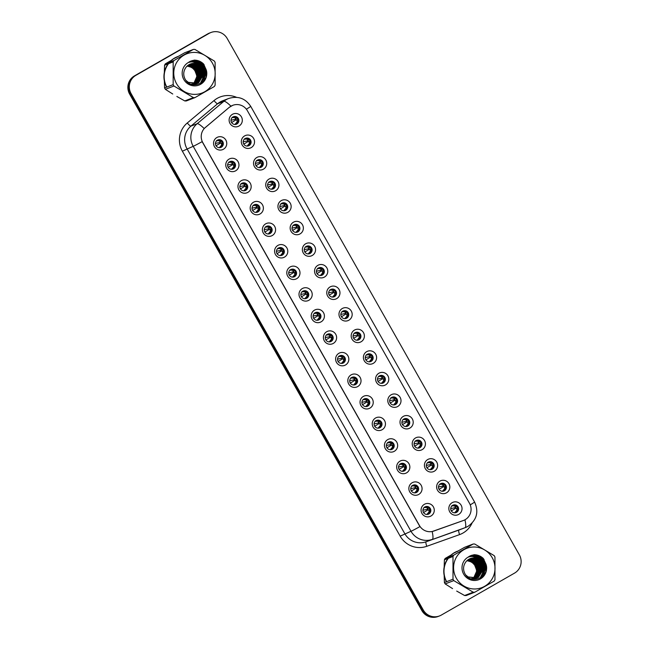 <?xml version="1.0" encoding="UTF-8"?>
<svg xmlns="http://www.w3.org/2000/svg" width="649" height="649" viewBox="0 0 649 649"><rect width="100%" height="100%" fill="white"/><g stroke="black" fill="none" stroke-linecap="round" stroke-linejoin="round"><path stroke-width="0.97" d="M235.668 170.801A6.717 6.587 -111.1 0 1 226.639 168.237A6.717 6.587 -111.1 0 1 229.056 159.11A6.717 6.587 -111.1 0 1 238.086 161.674A6.717 6.587 -111.1 0 1 235.668 170.801M229.584 161.755A4.032 3.951 68.9 0 0 233.015 169.024A4.032 3.951 68.9 0 0 235.141 163.564A4.032 3.951 68.9 0 0 229.584 161.755M247.877 192.372A6.717 6.587 -111.1 0 1 238.848 189.808A6.717 6.587 -111.1 0 1 241.266 180.69A6.717 6.587 -111.1 0 1 250.287 183.253A6.717 6.587 -111.1 0 1 247.877 192.372M241.785 183.334A4.032 3.951 68.9 0 0 245.217 190.595A4.032 3.951 68.9 0 0 247.342 185.143A4.032 3.951 68.9 0 0 241.785 183.334M260.079 213.951A6.717 6.587 -111.1 0 1 251.058 211.387A6.717 6.587 -111.1 0 1 253.467 202.261A6.717 6.587 -111.1 0 1 262.496 204.824A6.717 6.587 -111.1 0 1 260.079 213.951M253.994 204.906A4.032 3.951 68.9 0 0 257.426 212.174A4.032 3.951 68.9 0 0 259.551 206.715A4.032 3.951 68.9 0 0 253.994 204.906M272.288 235.522A6.717 6.587 -111.1 0 1 263.259 232.959A6.717 6.587 -111.1 0 1 265.676 223.84A6.717 6.587 -111.1 0 1 274.705 226.404A6.717 6.587 -111.1 0 1 272.288 235.522M266.204 226.485A4.032 3.951 68.9 0 0 269.635 233.745A4.032 3.951 68.9 0 0 271.761 228.294A4.032 3.951 68.9 0 0 266.204 226.485M284.497 257.101A6.717 6.587 -111.1 0 1 275.468 254.538A6.717 6.587 -111.1 0 1 277.886 245.419A6.717 6.587 -111.1 0 1 286.907 247.975A6.717 6.587 -111.1 0 1 284.497 257.101M278.405 248.056A4.032 3.951 68.9 0 0 281.836 255.325A4.032 3.951 68.9 0 0 283.962 249.865A4.032 3.951 68.9 0 0 278.405 248.056M296.698 278.672A6.717 6.587 -111.1 0 1 287.677 276.109A6.717 6.587 -111.1 0 1 290.087 266.99A6.717 6.587 -111.1 0 1 299.116 269.554A6.717 6.587 -111.1 0 1 296.698 278.672M290.614 269.635A4.032 3.951 68.9 0 0 294.046 276.896A4.032 3.951 68.9 0 0 296.171 271.444A4.032 3.951 68.9 0 0 290.614 269.635M308.908 300.252A6.717 6.587 -111.1 0 1 299.879 297.688A6.717 6.587 -111.1 0 1 302.296 288.57A6.717 6.587 -111.1 0 1 311.325 291.125A6.717 6.587 -111.1 0 1 308.908 300.252M302.823 291.206A4.032 3.951 68.9 0 0 306.255 298.475A4.032 3.951 68.9 0 0 308.38 293.015A4.032 3.951 68.9 0 0 302.823 291.206M321.117 321.823A6.717 6.587 -111.1 0 1 312.088 319.259A6.717 6.587 -111.1 0 1 314.505 310.141A6.717 6.587 -111.1 0 1 323.526 312.704A6.717 6.587 -111.1 0 1 321.117 321.823M315.033 312.786A4.032 3.951 68.9 0 0 318.456 320.046A4.032 3.951 68.9 0 0 320.582 314.595A4.032 3.951 68.9 0 0 315.033 312.786M333.318 343.402A6.717 6.587 -111.1 0 1 324.297 340.839A6.717 6.587 -111.1 0 1 326.707 331.72A6.717 6.587 -111.1 0 1 335.736 334.284A6.717 6.587 -111.1 0 1 333.318 343.402M327.234 334.357A4.032 3.951 68.9 0 0 330.666 341.625A4.032 3.951 68.9 0 0 332.791 336.166A4.032 3.951 68.9 0 0 327.234 334.357M345.528 364.973A6.717 6.587 -111.1 0 1 336.498 362.41A6.717 6.587 -111.1 0 1 338.916 353.291A6.717 6.587 -111.1 0 1 347.945 355.855A6.717 6.587 -111.1 0 1 345.528 364.973M339.443 355.936A4.032 3.951 68.9 0 0 342.875 363.197A4.032 3.951 68.9 0 0 345 357.745A4.032 3.951 68.9 0 0 339.443 355.936M357.737 386.553A6.717 6.587 -111.1 0 1 348.708 383.989A6.717 6.587 -111.1 0 1 351.125 374.871A6.717 6.587 -111.1 0 1 360.146 377.434A6.717 6.587 -111.1 0 1 357.737 386.553M351.653 377.507A4.032 3.951 68.9 0 0 355.076 384.776A4.032 3.951 68.9 0 0 357.201 379.316A4.032 3.951 68.9 0 0 351.653 377.507M369.938 408.124A6.717 6.587 -111.1 0 1 360.917 405.56A6.717 6.587 -111.1 0 1 363.335 396.442A6.717 6.587 -111.1 0 1 372.356 399.005A6.717 6.587 -111.1 0 1 369.938 408.124M363.854 399.086A4.032 3.951 68.9 0 0 367.285 406.347A4.032 3.951 68.9 0 0 369.411 400.895A4.032 3.951 68.9 0 0 363.854 399.086M382.147 429.703A6.717 6.587 -111.1 0 1 373.118 427.139A6.717 6.587 -111.1 0 1 375.536 418.021A6.717 6.587 -111.1 0 1 384.565 420.584A6.717 6.587 -111.1 0 1 382.147 429.703M376.063 420.657A4.032 3.951 68.9 0 0 379.495 427.926A4.032 3.951 68.9 0 0 381.62 422.467A4.032 3.951 68.9 0 0 376.063 420.657M394.357 451.274A6.717 6.587 -111.1 0 1 385.328 448.71A6.717 6.587 -111.1 0 1 387.745 439.592A6.717 6.587 -111.1 0 1 396.774 442.156A6.717 6.587 -111.1 0 1 394.357 451.274M388.272 442.237A4.032 3.951 68.9 0 0 391.696 449.497A4.032 3.951 68.9 0 0 393.821 444.046A4.032 3.951 68.9 0 0 388.272 442.237M406.558 472.853A6.717 6.587 -111.1 0 1 397.537 470.29A6.717 6.587 -111.1 0 1 399.954 461.171A6.717 6.587 -111.1 0 1 408.975 463.735A6.717 6.587 -111.1 0 1 406.558 472.853M400.474 463.808A4.032 3.951 68.9 0 0 403.905 471.077A4.032 3.951 68.9 0 0 406.031 465.617A4.032 3.951 68.9 0 0 400.474 463.808M418.767 494.424A6.717 6.587 -111.1 0 1 409.738 491.861A6.717 6.587 -111.1 0 1 412.156 482.742A6.717 6.587 -111.1 0 1 421.185 485.306A6.717 6.587 -111.1 0 1 418.767 494.424M412.683 485.387A4.032 3.951 68.9 0 0 416.114 492.648A4.032 3.951 68.9 0 0 418.24 487.196A4.032 3.951 68.9 0 0 412.683 485.387M430.977 516.004A6.717 6.587 -111.1 0 1 421.947 513.44A6.717 6.587 -111.1 0 1 424.365 504.322A6.717 6.587 -111.1 0 1 433.394 506.885A6.717 6.587 -111.1 0 1 430.977 516.004M424.892 506.958A4.032 3.951 68.9 0 0 428.316 514.227A4.032 3.951 68.9 0 0 430.441 508.767A4.032 3.951 68.9 0 0 424.892 506.958M223.459 149.221A6.717 6.587 -111.1 0 1 214.438 146.658A6.717 6.587 -111.1 0 1 216.847 137.539A6.717 6.587 -111.1 0 1 225.876 140.103A6.717 6.587 -111.1 0 1 223.459 149.221M217.374 140.184A4.032 3.951 68.9 0 0 220.806 147.445A4.032 3.951 68.9 0 0 222.932 141.985A4.032 3.951 68.9 0 0 217.374 140.184M251.228 147.599A6.717 6.587 -111.1 0 1 242.199 145.035A6.717 6.587 -111.1 0 1 244.616 135.909A6.717 6.587 -111.1 0 1 253.645 138.472A6.717 6.587 -111.1 0 1 251.228 147.599M245.144 138.553A4.032 3.951 68.9 0 0 248.575 145.822A4.032 3.951 68.9 0 0 250.701 140.362A4.032 3.951 68.9 0 0 245.144 138.553M263.437 169.17A6.717 6.587 -111.1 0 1 254.408 166.606A6.717 6.587 -111.1 0 1 256.826 157.488A6.717 6.587 -111.1 0 1 265.855 160.052A6.717 6.587 -111.1 0 1 263.437 169.17M257.353 160.133A4.032 3.951 68.9 0 0 260.776 167.393A4.032 3.951 68.9 0 0 262.902 161.934A4.032 3.951 68.9 0 0 257.353 160.133M275.638 190.749A6.717 6.587 -111.1 0 1 266.617 188.186A6.717 6.587 -111.1 0 1 269.035 179.059A6.717 6.587 -111.1 0 1 278.056 181.623A6.717 6.587 -111.1 0 1 275.638 190.749M269.554 181.704A4.032 3.951 68.9 0 0 272.986 188.973A4.032 3.951 68.9 0 0 275.111 183.513A4.032 3.951 68.9 0 0 269.554 181.704M287.848 212.32A6.717 6.587 -111.1 0 1 278.819 209.757A6.717 6.587 -111.1 0 1 281.236 200.638A6.717 6.587 -111.1 0 1 290.265 203.202A6.717 6.587 -111.1 0 1 287.848 212.32M281.763 203.283A4.032 3.951 68.9 0 0 285.195 210.544A4.032 3.951 68.9 0 0 287.32 205.084A4.032 3.951 68.9 0 0 281.763 203.283M300.057 233.9A6.717 6.587 -111.1 0 1 291.028 231.336A6.717 6.587 -111.1 0 1 293.445 222.209A6.717 6.587 -111.1 0 1 302.475 224.773A6.717 6.587 -111.1 0 1 300.057 233.9M293.973 224.854A4.032 3.951 68.9 0 0 297.404 232.123A4.032 3.951 68.9 0 0 299.522 226.663A4.032 3.951 68.9 0 0 293.973 224.854M312.258 255.471A6.717 6.587 -111.1 0 1 303.237 252.907A6.717 6.587 -111.1 0 1 305.655 243.789A6.717 6.587 -111.1 0 1 314.676 246.352A6.717 6.587 -111.1 0 1 312.258 255.471M306.174 246.433A4.032 3.951 68.9 0 0 309.605 253.694A4.032 3.951 68.9 0 0 311.731 248.234A4.032 3.951 68.9 0 0 306.174 246.433M324.468 277.05A6.717 6.587 -111.1 0 1 315.438 274.486A6.717 6.587 -111.1 0 1 317.856 265.36A6.717 6.587 -111.1 0 1 326.885 267.923A6.717 6.587 -111.1 0 1 324.468 277.05M318.383 268.005A4.032 3.951 68.9 0 0 321.815 275.273A4.032 3.951 68.9 0 0 323.94 269.814A4.032 3.951 68.9 0 0 318.383 268.005M336.677 298.621A6.717 6.587 -111.1 0 1 327.648 296.058A6.717 6.587 -111.1 0 1 330.065 286.939A6.717 6.587 -111.1 0 1 339.094 289.503A6.717 6.587 -111.1 0 1 336.677 298.621M330.592 289.584A4.032 3.951 68.9 0 0 334.024 296.844A4.032 3.951 68.9 0 0 336.141 291.393A4.032 3.951 68.9 0 0 330.592 289.584M348.878 320.2A6.717 6.587 -111.1 0 1 339.857 317.637A6.717 6.587 -111.1 0 1 342.274 308.518A6.717 6.587 -111.1 0 1 351.296 311.074A6.717 6.587 -111.1 0 1 348.878 320.2M342.794 311.155A4.032 3.951 68.9 0 0 346.225 318.424A4.032 3.951 68.9 0 0 348.351 312.964A4.032 3.951 68.9 0 0 342.794 311.155M361.087 341.772A6.717 6.587 -111.1 0 1 352.058 339.208A6.717 6.587 -111.1 0 1 354.476 330.09A6.717 6.587 -111.1 0 1 363.505 332.653A6.717 6.587 -111.1 0 1 361.087 341.772M355.003 332.734A4.032 3.951 68.9 0 0 358.435 339.995A4.032 3.951 68.9 0 0 360.56 334.543A4.032 3.951 68.9 0 0 355.003 332.734M373.297 363.351A6.717 6.587 -111.1 0 1 364.267 360.787A6.717 6.587 -111.1 0 1 366.685 351.669A6.717 6.587 -111.1 0 1 375.714 354.224A6.717 6.587 -111.1 0 1 373.297 363.351M367.212 354.305A4.032 3.951 68.9 0 0 370.644 361.574A4.032 3.951 68.9 0 0 372.761 356.114A4.032 3.951 68.9 0 0 367.212 354.305M385.498 384.922A6.717 6.587 -111.1 0 1 376.477 382.358A6.717 6.587 -111.1 0 1 378.894 373.24A6.717 6.587 -111.1 0 1 387.915 375.803A6.717 6.587 -111.1 0 1 385.498 384.922M379.414 375.885A4.032 3.951 68.9 0 0 382.845 383.145A4.032 3.951 68.9 0 0 384.971 377.694A4.032 3.951 68.9 0 0 379.414 375.885M397.707 406.501A6.717 6.587 -111.1 0 1 388.686 403.938A6.717 6.587 -111.1 0 1 391.096 394.819A6.717 6.587 -111.1 0 1 400.125 397.375A6.717 6.587 -111.1 0 1 397.707 406.501M391.623 397.456A4.032 3.951 68.9 0 0 395.054 404.725A4.032 3.951 68.9 0 0 397.18 399.265A4.032 3.951 68.9 0 0 391.623 397.456M409.917 428.072A6.717 6.587 -111.1 0 1 400.887 425.509A6.717 6.587 -111.1 0 1 403.305 416.39A6.717 6.587 -111.1 0 1 412.334 418.954A6.717 6.587 -111.1 0 1 409.917 428.072M403.832 419.035A4.032 3.951 68.9 0 0 407.264 426.296A4.032 3.951 68.9 0 0 409.381 420.844A4.032 3.951 68.9 0 0 403.832 419.035M422.126 449.652A6.717 6.587 -111.1 0 1 413.097 447.088A6.717 6.587 -111.1 0 1 415.514 437.97A6.717 6.587 -111.1 0 1 424.535 440.533A6.717 6.587 -111.1 0 1 422.126 449.652M416.033 440.606A4.032 3.951 68.9 0 0 419.465 447.875A4.032 3.951 68.9 0 0 421.59 442.415A4.032 3.951 68.9 0 0 416.033 440.606M434.327 471.223A6.717 6.587 -111.1 0 1 425.306 468.659A6.717 6.587 -111.1 0 1 427.715 459.541A6.717 6.587 -111.1 0 1 436.745 462.104A6.717 6.587 -111.1 0 1 434.327 471.223M428.243 462.185A4.032 3.951 68.9 0 0 431.674 469.446A4.032 3.951 68.9 0 0 433.8 463.994A4.032 3.951 68.9 0 0 428.243 462.185M446.536 492.802A6.717 6.587 -111.1 0 1 437.507 490.238A6.717 6.587 -111.1 0 1 439.925 481.12A6.717 6.587 -111.1 0 1 448.954 483.683A6.717 6.587 -111.1 0 1 446.536 492.802M440.452 483.756A4.032 3.951 68.9 0 0 443.884 491.025A4.032 3.951 68.9 0 0 446.001 485.566A4.032 3.951 68.9 0 0 440.452 483.756M458.746 514.373A6.717 6.587 -111.1 0 1 449.716 511.81A6.717 6.587 -111.1 0 1 452.134 502.691A6.717 6.587 -111.1 0 1 461.155 505.255A6.717 6.587 -111.1 0 1 458.746 514.373M452.653 505.336A4.032 3.951 68.9 0 0 456.085 512.596A4.032 3.951 68.9 0 0 458.21 507.145A4.032 3.951 68.9 0 0 452.653 505.336M239.019 126.02A6.717 6.587 -111.1 0 1 229.997 123.456A6.717 6.587 -111.1 0 1 232.415 114.338A6.717 6.587 -111.1 0 1 241.436 116.901A6.717 6.587 -111.1 0 1 239.019 126.02M232.934 116.982A4.032 3.951 68.9 0 0 236.366 124.243A4.032 3.951 68.9 0 0 238.491 118.783A4.032 3.951 68.9 0 0 232.934 116.982M229.73 161.682A4.032 3.951 -111.1 0 1 232.602 169.154M241.931 183.253A4.032 3.951 -111.1 0 1 244.811 190.733M254.14 204.833A4.032 3.951 -111.1 0 1 257.02 212.304M266.35 226.404A4.032 3.951 -111.1 0 1 269.23 233.883M278.551 247.983A4.032 3.951 -111.1 0 1 281.431 255.455M290.76 269.554A4.032 3.951 -111.1 0 1 293.64 277.034M302.969 291.133A4.032 3.951 -111.1 0 1 305.849 298.605M315.171 312.704A4.032 3.951 -111.1 0 1 318.051 320.184M327.38 334.284A4.032 3.951 -111.1 0 1 330.26 341.755M339.589 355.855A4.032 3.951 -111.1 0 1 342.469 363.335M351.79 377.434A4.032 3.951 -111.1 0 1 354.67 384.906M364 399.005A4.032 3.951 -111.1 0 1 366.88 406.485M376.209 420.584A4.032 3.951 -111.1 0 1 379.089 428.056M388.418 442.156A4.032 3.951 -111.1 0 1 391.29 449.635M400.62 463.735A4.032 3.951 -111.1 0 1 403.5 471.206M412.829 485.306A4.032 3.951 -111.1 0 1 415.709 492.786M425.038 506.885A4.032 3.951 -111.1 0 1 427.91 514.357M217.52 140.103A4.032 3.951 -111.1 0 1 220.4 147.583M245.29 138.48A4.032 3.951 -111.1 0 1 248.169 145.952M257.499 160.052A4.032 3.951 -111.1 0 1 260.371 167.531M269.7 181.631A4.032 3.951 -111.1 0 1 272.58 189.102M281.909 203.202A4.032 3.951 -111.1 0 1 284.789 210.682M294.119 224.781A4.032 3.951 -111.1 0 1 296.991 232.253M306.32 246.352A4.032 3.951 -111.1 0 1 309.2 253.832M318.529 267.932A4.032 3.951 -111.1 0 1 321.409 275.403M330.739 289.503A4.032 3.951 -111.1 0 1 333.61 296.982M342.94 311.082A4.032 3.951 -111.1 0 1 345.82 318.554M355.149 332.653A4.032 3.951 -111.1 0 1 358.029 340.133M367.358 354.232A4.032 3.951 -111.1 0 1 370.23 361.704M379.56 375.803A4.032 3.951 -111.1 0 1 382.439 383.283M391.769 397.383A4.032 3.951 -111.1 0 1 394.649 404.854M403.978 418.954A4.032 3.951 -111.1 0 1 406.85 426.434M416.179 440.533A4.032 3.951 -111.1 0 1 419.059 448.005M428.389 462.104A4.032 3.951 -111.1 0 1 431.269 469.584M440.598 483.683A4.032 3.951 -111.1 0 1 443.47 491.155M452.799 505.255A4.032 3.951 -111.1 0 1 455.679 512.734M233.08 116.901A4.032 3.951 -111.1 0 1 235.96 124.381M229.438 107.28A12.088 11.86 -111.1 0 1 247.383 110.711L469.478 503.267A12.088 11.86 -111.1 0 1 463.256 520.555L433.832 531.044A12.088 11.86 -111.1 0 1 419.465 525.568L202.804 142.618A12.088 11.86 -111.1 0 1 205.457 127.391L229.243 107.353L232.74 105.333M177.502 56.666A21.709 21.312 68.9 0 0 169.373 62.296M168.123 63.837A21.709 21.312 68.9 0 0 166.598 87.161M457.334 551.261A21.709 21.312 68.9 0 0 449.197 556.891M447.948 558.432A21.709 21.312 68.9 0 0 446.431 581.755M210.925 32.507L209.489 33.058A13.426 13.183 68.9 0 0 207.704 33.91L134.473 75.876A13.426 13.183 68.9 0 0 129.638 94.113L421.809 610.514L422.523 610.238A13.426 13.183 68.9 0 0 438.789 616.217A13.426 13.183 68.9 0 1 422.523 610.238L130.36 93.837L422.523 610.238L423.245 609.963A13.426 13.183 68.9 0 0 441.296 615.09L514.527 573.124A13.426 13.183 68.9 0 0 519.362 554.887L227.191 38.486A13.426 13.183 68.9 0 0 209.14 33.359L135.909 75.325A13.426 13.183 68.9 0 0 131.074 93.561L423.245 609.963M134.473 75.876L135.187 75.6A13.426 13.183 68.9 0 0 130.36 93.837A13.426 13.183 68.9 0 1 135.187 75.6L208.418 33.634L135.909 75.325M210.211 32.783A13.426 13.183 68.9 0 0 208.418 33.634A13.426 13.183 68.9 0 1 210.211 32.783M463.354 520.514L432.169 531.531A15.665 2.985 70.4 0 1 432.291 539.392A17.904 17.58 -111.1 0 1 411.004 531.271A15.665 0.446 150.5 0 0 419.927 526.607L202.131 141.644A15.665 0.446 -29.5 0 1 193.199 146.309A17.904 17.58 -111.1 0 1 197.126 123.74A15.665 2.831 50 0 1 204.159 128.526L229.243 107.353M206.496 74.465A21.709 21.312 68.9 0 0 200.079 61.468M486.328 569.059A21.709 21.312 68.9 0 0 479.903 556.063M457.975 551.058A21.709 21.312 68.9 0 0 457.018 551.382M178.142 56.463A21.709 21.312 68.9 0 0 177.185 56.788M421.809 610.514A13.426 13.183 68.9 0 0 438.075 616.493L439.511 615.942M231.044 121.371L232.05 123.18M231.563 122.58L235.968 119.919M235.757 124.421L237.258 121.785L236.763 120.219M237.258 121.785L235.092 124.251M232.52 117.574L234.824 117.493L232.147 117.323M236.625 117.704L235.757 119.059L234.824 117.493M230.963 120.235L235.595 119.254M215.525 144.662A2.458 0.462 -119.8 0 0 215.549 144.703L216.49 146.382M216.961 140.776L219.265 140.695L216.596 140.525M221.147 140.541L220.198 142.261L219.265 140.695M215.395 143.437L220.035 142.456M216.003 145.782L220.409 143.121M222.429 143.169L220.692 143.137L222.461 143.307M220.198 147.623L221.69 144.987L221.195 143.421M221.69 144.987L219.532 147.453M243.245 142.942L244.259 144.751M243.773 144.159L248.178 141.49M247.959 146.001L249.459 143.356L248.965 141.798M249.459 143.356L247.301 145.83M244.73 139.146L247.034 139.064L244.357 138.902M248.827 139.284L247.967 140.638L247.034 139.064M243.164 141.815L247.796 140.825M255.455 164.522L256.46 166.331M255.974 165.73L260.379 163.069M260.168 167.572L261.669 164.935L261.174 163.37M261.669 164.935L259.503 167.401M256.931 160.725L259.243 160.644L256.566 160.473M261.036 160.855L260.176 162.209L259.243 160.644M255.373 163.386L260.006 162.404M267.664 186.093L268.67 187.902M268.183 187.31L272.588 184.641M272.377 189.151L273.878 186.506L273.383 184.949M273.878 186.506L271.712 188.981M269.14 182.296L271.444 182.215L268.767 182.053M273.245 182.434L272.377 183.789L271.444 182.215M267.583 184.965L272.215 183.975M279.865 207.672L280.879 209.481M280.392 208.881L284.797 206.22M284.578 210.722L286.079 208.086L285.584 206.52M286.079 208.086L283.921 210.552M281.35 203.875L283.654 203.794L280.976 203.624M285.455 204.005L284.587 205.36L283.654 203.794M279.784 206.536L284.416 205.555M227.734 166.233A2.458 0.462 -119.8 0 0 227.758 166.282L228.699 167.961M229.162 162.347L231.474 162.266L228.797 162.096M233.356 162.12L232.407 163.84L231.474 162.266M227.604 165.008L232.237 164.027M228.205 167.361L232.618 164.692M234.313 164.595L232.902 164.716L234.662 164.887M232.399 169.202L233.9 166.558L233.405 165M233.9 166.558L231.742 169.032M239.935 187.812A2.458 0.462 -119.8 0 0 239.968 187.853L240.901 189.532M241.371 183.927L243.683 183.845L241.006 183.675M245.565 183.691L244.608 185.411L243.683 183.845M239.814 186.588L244.446 185.606M240.414 188.932L244.819 186.271M246.847 186.32L245.111 186.287L246.871 186.466M244.608 190.774L246.109 188.137L245.614 186.571M246.109 188.137L243.943 190.611M252.145 209.384A2.458 0.462 -119.8 0 0 252.169 209.432L253.11 211.112M253.581 205.498L255.884 205.417L253.215 205.246M257.767 205.271L256.817 206.99L255.884 205.417M252.023 208.159L256.655 207.177M252.623 210.511L257.028 207.842M259.048 207.891L257.312 207.867L259.081 208.037M256.817 212.353L258.31 209.708L257.815 208.151M258.31 209.708L256.152 212.182M187.155 66.044L192.007 67.504L195.617 71.317L196.882 76.468L193.572 83.924A10.23 10.043 68.9 0 0 186.977 66.214M176.544 83.672A21.036 20.654 68.9 0 0 204.824 91.704A21.036 20.654 68.9 0 0 212.393 63.123A21.036 20.654 68.9 0 0 184.113 55.092A21.036 20.654 68.9 0 0 176.544 83.672M164.286 79.016L164.57 87.94L173.169 84.63A24.175 23.729 68.9 0 0 173.551 85.327A24.175 23.729 68.9 0 0 173.956 86.009L165.349 89.319L172.739 94.008M176.869 96.474L184.77 100.928L193.378 97.61L173.956 86.009M193.378 97.61A24.175 23.729 68.9 0 0 194.935 97.634L186.328 100.944A24.175 23.729 68.9 0 1 184.77 100.928M172.561 59.659L165.341 63.845L173.948 60.535L193.361 49.413A24.175 23.729 68.9 0 1 194.919 49.429L214.34 61.038A24.175 23.729 68.9 0 1 214.746 61.72A24.175 23.729 68.9 0 1 215.119 62.418L215.127 85.149A24.175 23.729 68.9 0 1 214.348 86.504L194.935 97.634M164.57 87.94A24.175 23.729 68.9 0 0 164.951 88.637A24.175 23.729 68.9 0 0 165.349 89.319M194.148 83.916L197.888 76.079L196.623 70.928L193.021 67.115L187.593 65.654M194.01 83.916L197.637 76.176L196.371 71.025L192.769 67.212L187.48 65.752M194.716 83.875L198.902 75.69L197.637 70.538L194.035 66.725L188.04 65.298M194.578 83.883L198.651 75.787L197.385 70.636L193.783 66.823L187.926 65.387M195.268 83.802L199.916 75.3L198.651 70.149L195.049 66.336L188.502 64.973A12.509 12.274 68.9 0 0 188.502 64.973M195.13 83.826L199.665 75.398L198.399 70.246L194.797 66.433L188.388 65.054M195.811 83.705L200.93 74.911L199.665 69.759L196.063 65.947L188.973 64.681M195.682 83.729L200.671 75.008L199.405 69.857L195.803 66.044L188.859 64.754M196.347 83.575L201.936 74.521L200.671 69.37L197.069 65.557L189.459 64.413M196.217 83.616L201.685 74.619L200.419 69.467L196.817 65.654L189.338 64.478M196.866 83.421L197.75 82.975L202.95 74.132L201.685 68.981L198.083 65.168L189.954 64.186M190.984 84.167L197.499 83.072L202.699 74.229L201.433 69.078L197.831 65.265L189.833 64.235M185.971 80.435L188.526 82.528L197.377 83.242L198.764 82.585L203.964 73.743L202.699 68.591L199.048 64.746A10.23 10.043 68.9 0 0 185.322 68.38C183.359 71.731 183.237 75.203 184.941 78.797C190.806 91.225 210.544 82.391 206.179 69.711L203.526 63.918C200.857 61.379 197.71 60.106 194.083 60.122L188.088 62.653A12.509 12.274 68.9 0 0 183.813 79.502A12.509 12.274 68.9 0 0 206.179 69.711M197.255 83.291L198.513 82.683L203.713 73.84L202.447 68.689L198.845 64.876L190.335 64.024M193.248 84.759L195.081 84.062M193.313 84.776L193.832 84.841M193.029 84.394L195.73 83.867M192.875 84.695L195.357 84.021M191.577 84.378L196.371 83.632M187.723 82.277L197.377 83.242M191.828 66.701L195.625 70.944L197.191 77.239L196.866 79.973M197.523 77.588A12.509 12.274 68.9 0 0 192.85 67.261M195.568 81.376L194.878 83.088M194.708 83.421L194.44 83.899M195.836 80.865L195.098 82.837M194.911 83.21L194.538 83.891M191.706 66.433A12.509 12.274 68.9 0 0 189.776 65.427M189.394 65.273A12.509 12.274 68.9 0 0 188.656 65.022M188.088 62.653C192.096 61.184 195.755 61.882 199.048 64.746M165.341 63.845A24.175 23.729 68.9 0 0 164.562 65.208L164.286 74.311M193.361 49.413L184.762 52.723L177.055 57.088M173.948 60.535A24.175 23.729 68.9 0 0 173.169 61.898L164.562 65.208M173.169 84.63L173.169 61.898M200.046 78.432L200.225 76.387L195.203 65.703M194.473 65.151L193.021 64.283M192.696 64.121L192.031 63.821M201.06 78.042L201.239 75.998L196.217 65.314M195.487 64.762L194.035 63.894M193.71 63.732L193.045 63.432M202.066 77.645L202.245 75.609L197.231 64.924M196.501 64.373L195.049 63.505M189.938 62.093L188.9 62.069M200.217 83.599L202.894 78.188M203.08 77.255L203.259 75.219L198.245 64.535M192.623 61.915L189.508 61.696M201.588 82.756L204.273 74.83L202.602 68.137L197.888 63.18L190.198 61.331M203.421 81.125L205.287 74.44L203.616 67.747L198.902 62.791L191.017 60.957M206.009 76.671L206.301 74.051L204.622 67.358L199.916 62.401L192.128 60.56M204.248 64.908L200.922 62.012L194.083 60.122M200.257 77.791L200.346 76.339L195.771 66.02M194.943 65.354L193.329 64.332M192.98 64.146L192.242 63.813M201.271 77.401L201.36 75.949L196.785 65.63M195.957 64.965L194.343 63.943M193.994 63.756L193.256 63.415M202.277 77.012L202.374 75.56L197.799 65.241M196.972 64.575L195.357 63.553M190.165 62.053L188.973 62.02M200.371 83.518L203.121 77.71M203.291 76.623L203.388 75.17L198.813 64.851M193.272 61.98L189.589 61.647M201.782 82.61L204.403 74.781L202.723 68.088L198.018 63.131L190.287 61.282M203.705 80.817L205.409 74.392L203.737 67.699L199.032 62.742L191.139 60.909M206.325 75.487L204.751 67.309L200.038 62.353L192.307 60.503M473.381 578.519A10.23 10.043 68.9 0 0 466.801 560.809M456.369 578.267A21.036 20.654 68.9 0 0 484.657 586.298A21.036 20.654 68.9 0 0 492.226 557.718A21.036 20.654 68.9 0 0 463.946 549.687A21.036 20.654 68.9 0 0 456.369 578.267M444.119 573.611L444.403 582.534L453.002 579.224A24.175 23.729 68.9 0 0 453.383 579.922A24.175 23.729 68.9 0 0 453.781 580.604L445.182 583.913L452.572 588.602M456.693 591.069L464.603 595.522L473.202 592.204L453.781 580.604M473.202 592.204A24.175 23.729 68.9 0 0 474.76 592.229L466.16 595.539A24.175 23.729 68.9 0 1 464.603 595.522M452.394 554.254L445.173 558.44L453.773 555.13L473.194 544.008A24.175 23.729 68.9 0 1 474.752 544.024L494.173 555.633A24.175 23.729 68.9 0 1 494.57 556.315A24.175 23.729 68.9 0 1 494.952 557.012L494.96 579.744A24.175 23.729 68.9 0 1 494.181 581.098L474.76 592.229M444.403 582.534A24.175 23.729 68.9 0 0 444.776 583.232A24.175 23.729 68.9 0 0 445.182 583.913M473.397 578.519L476.707 571.063L475.441 565.912L471.839 562.099L466.98 560.639M473.981 578.51L477.721 570.674L476.455 565.522L472.853 561.71L467.418 560.249M473.835 578.519L477.469 570.771L476.204 565.62L472.602 561.807L467.304 560.347M474.541 578.47L478.735 570.284L477.469 565.133L473.867 561.32L467.864 559.892M474.403 578.486L478.475 570.382L477.21 565.23L473.608 561.417L467.751 559.982M475.1 578.397L479.741 569.895L478.475 564.744L474.873 560.931L468.335 559.568M474.963 578.421L479.489 569.992L478.224 564.841L474.622 561.028L468.213 559.649M475.644 578.3L480.755 569.506L479.489 564.354L475.887 560.541L468.805 559.276M475.506 578.324L480.503 569.603L479.238 564.452L475.636 560.639L468.683 559.349M476.179 578.17L481.769 569.116L480.503 563.965L476.901 560.152L469.292 559.016M475.685 578.405L481.517 569.214L480.252 564.062L476.65 560.249L469.162 559.073M476.699 578.016L477.583 577.569L482.783 568.727L481.517 563.575L477.915 559.763L469.787 558.781M470.817 578.77L477.323 577.667L482.531 568.824L481.266 563.673L477.656 559.86L469.657 558.83M465.795 575.03L468.351 577.123L477.21 577.837L478.589 577.18L483.797 568.337L482.523 563.186L478.881 559.341A10.23 10.043 68.9 0 0 465.146 562.975C463.191 566.326 463.061 569.798 464.773 573.4C470.639 585.82 490.376 576.985 486.012 564.306L483.359 558.513C480.69 555.974 477.542 554.708 473.908 554.717L467.913 557.248A12.509 12.274 68.9 0 0 463.646 574.097A12.509 12.274 68.9 0 0 486.012 564.306M477.08 577.886L478.337 577.277L483.537 568.435L482.272 563.283L478.67 559.47L470.16 558.619M473.405 579.281L473.9 579.046M473.145 579.224L474.549 578.851M473.145 579.37L474.176 579.005M472.488 579.249L475.92 578.267M472.699 579.297L475.182 578.616M471.409 578.973L476.196 578.227M467.548 576.872L477.21 577.837M471.653 561.296L475.457 565.547L477.023 571.834L476.691 574.568M477.348 572.183A12.509 12.274 68.9 0 0 472.675 561.856M475.401 575.971L474.703 577.683M474.533 578.016L474.265 578.494M475.66 575.46L474.93 577.432M474.744 577.805L474.37 578.486M471.531 561.028A12.509 12.274 68.9 0 0 469.608 560.022M469.227 559.868A12.509 12.274 68.9 0 0 468.489 559.616M467.913 557.248C471.92 555.779 475.579 556.477 478.881 559.341M445.173 558.44A24.175 23.729 68.9 0 0 444.395 559.803L444.119 568.905M473.194 544.008L464.587 547.318L456.88 551.682M453.773 555.13A24.175 23.729 68.9 0 0 452.994 556.493L444.395 559.803M453.002 579.224L452.994 556.493M479.871 573.026L480.049 570.982L475.036 560.298M474.297 559.746L472.853 558.878M472.529 558.716L471.855 558.416M480.885 572.637L481.063 570.593L476.05 559.909M475.311 559.357L473.859 558.489M473.543 558.327L472.87 558.026M481.899 572.248L482.077 570.203L477.056 559.519M476.325 558.967L474.873 558.099M469.771 556.688L468.724 556.664M480.041 578.194L482.726 572.783M482.913 571.85L483.091 569.814L478.07 559.13M472.456 556.509L469.341 556.29M481.412 577.35L484.097 569.424L482.426 562.732L477.721 557.775L470.022 555.925M483.254 575.72L485.111 569.035L483.44 562.342L478.727 557.386L470.849 555.552M485.841 571.266L486.125 568.646L484.454 561.953L479.741 556.996L471.953 555.155M484.081 559.503L480.755 556.607L473.908 554.717M480.082 572.386L480.179 570.933L475.603 560.614M474.776 559.949L473.162 558.927M472.805 558.74L472.074 558.408M481.096 571.996L481.193 570.544L476.617 560.225M475.782 559.56L474.176 558.538M473.819 558.351L473.08 558.018M482.11 571.607L482.199 570.155L477.623 559.836M476.796 559.17L475.19 558.148M469.99 556.647L468.797 556.615M480.195 578.113L482.945 572.304M483.124 571.217L483.213 569.765L478.637 559.446M473.105 556.574L469.422 556.25M481.615 577.204L484.227 569.376L482.556 562.683L477.842 557.726L470.119 555.877M483.529 575.412L485.241 568.986L483.57 562.294L478.857 557.337L470.963 555.503M486.15 570.082L484.576 561.904L479.871 556.947L472.131 555.098M177.096 57.063L176.95 57.12A21.49 21.093 68.9 0 0 171.328 60.373M206.366 75.3A21.49 21.093 68.9 0 0 199.462 61.184M177.583 56.877A21.49 21.093 68.9 0 0 174.727 58.232M194.213 68.883L197.182 76.631M197.337 72.558L196.996 71.349L192.875 66.328M192.136 65.817L190.709 65.022M189.759 64.624L190.376 64.884M190.676 65.022L192.015 65.776M192.688 66.239L197.004 71.698M188.745 65.014L189.224 65.208M191.682 66.628L195.99 72.088M168.513 63.691A21.49 21.093 68.9 0 0 166.809 87.08M456.928 551.658L456.774 551.715A21.49 21.093 68.9 0 0 451.16 554.968M486.19 569.895A21.49 21.093 68.9 0 0 479.286 555.779M457.415 551.472A21.49 21.093 68.9 0 0 454.551 552.826M474.046 563.478L477.015 571.225M477.161 567.153L476.828 565.944L472.699 560.923M471.961 560.411L470.541 559.616M469.592 559.219L470.201 559.479M470.501 559.616L471.847 560.371M472.521 560.833L476.837 566.293M468.578 559.608L469.049 559.803M471.507 561.223L475.822 566.682M448.337 558.286A21.49 21.093 68.9 0 0 446.634 581.674M292.074 229.243L293.08 231.052M292.594 230.46L296.999 227.791M296.788 232.301L298.289 229.657L297.794 228.099M298.289 229.657L296.122 232.131M293.551 225.446L295.863 225.365L293.186 225.203M297.656 225.584L296.796 226.939L295.863 225.365M291.993 228.115L296.625 227.126M304.284 250.822L305.29 252.631M304.803 252.031L309.208 249.37M308.997 253.873L310.498 251.236L310.003 249.67M310.498 251.236L308.332 253.702M305.76 247.026L308.064 246.944L305.387 246.774M309.865 247.155L308.997 248.51L308.064 246.944M304.203 249.687L308.835 248.705M316.485 272.393L317.499 274.202M317.012 273.61L321.417 270.941M321.198 275.452L322.699 272.807L322.204 271.25M322.699 272.807L320.541 275.281M317.969 268.597L320.273 268.516L317.596 268.353M322.074 268.735L321.206 270.089L320.273 268.516M316.404 271.266L321.036 270.276M264.354 230.963A2.458 0.462 -119.8 0 0 264.378 231.003L265.319 232.683M265.79 227.077L268.094 226.996L265.417 226.826M269.976 226.842L269.027 228.562L268.094 226.996M264.224 229.738L268.856 228.756M264.833 232.082L269.238 229.422M271.258 229.47L269.522 229.438L271.282 229.616M269.019 233.924L270.519 231.287L270.025 229.722M270.519 231.287L268.362 233.762M276.555 252.542A2.458 0.462 -119.8 0 0 276.588 252.583L277.521 254.262M277.991 248.648L280.303 248.567L277.626 248.397M282.185 248.421L281.228 250.141L280.303 248.567M276.433 251.309L281.066 250.327M277.034 253.662L281.439 250.993M283.467 251.041L281.731 251.017L283.491 251.187M281.228 255.503L282.729 252.859L282.234 251.301M282.729 252.859L280.563 255.333M288.764 274.113A2.458 0.462 -119.8 0 0 288.789 274.154L289.73 275.833M290.2 270.227L292.504 270.146L289.835 269.976M294.386 269.992L293.437 271.712L292.504 270.146M288.643 272.888L293.275 271.907M289.243 275.233L293.648 272.572M295.668 272.621L293.932 272.588L295.701 272.767M293.437 277.074L294.93 274.438L294.443 272.872M294.93 274.438L292.772 276.912M328.694 293.973L329.7 295.782M329.213 295.181L333.627 292.521M333.408 297.023L334.908 294.386L334.413 292.821M334.908 294.386L332.742 296.861M330.171 290.176L332.483 290.095L329.806 289.925M334.276 290.306L333.416 291.661L332.483 290.095M328.613 292.837L333.245 291.855M340.903 315.544L341.909 317.353M341.423 316.761L345.828 314.092M345.617 318.602L347.118 315.958L346.623 314.4M347.118 315.958L344.952 318.432M342.38 311.747L344.684 311.666L342.007 311.504M346.485 311.885L345.617 313.24L344.684 311.666M340.822 314.416L345.455 313.426M353.105 337.123L354.119 338.932M353.632 338.332L358.037 335.671M357.826 340.173L359.319 337.537L358.824 335.971M359.319 337.537L357.161 340.011M354.589 333.326L356.893 333.245L354.216 333.075M358.694 333.456L357.826 334.811L356.893 333.245M353.024 335.987L357.664 335.006M365.314 358.694L366.32 360.503M365.833 359.911L370.246 357.242M370.027 361.753L371.528 359.108L371.033 357.55M371.528 359.108L369.362 361.582M366.79 354.898L369.103 354.816L366.425 354.654M370.855 355.222L370.035 356.39L369.103 354.816M365.233 357.567L369.865 356.577M377.523 380.273L378.529 382.083M378.043 381.482L382.448 378.821M382.237 383.332L383.737 380.687L383.243 379.121M383.737 380.687L381.571 383.161M379 376.477L381.304 376.396L378.627 376.225M383.105 376.607L382.237 377.961L381.304 376.396M377.442 379.138L382.074 378.156M300.974 295.693A2.458 0.462 -119.8 0 0 300.998 295.733L301.939 297.412M302.41 291.799L304.714 291.717L302.036 291.547M306.596 291.571L305.647 293.291L304.714 291.717M300.844 294.459L305.476 293.478M301.452 296.812L305.857 294.143M307.877 294.192L306.141 294.167L307.91 294.338M305.638 298.654L307.139 296.009L306.644 294.451M307.139 296.009L304.981 298.483M313.175 317.264A2.458 0.462 -119.8 0 0 313.207 317.304L314.14 318.983M314.611 313.378L316.923 313.297L314.246 313.126M318.805 313.142L317.856 314.862L316.923 313.297M313.053 316.039L317.686 315.057M313.654 318.383L318.059 315.722M320.087 315.771L318.351 315.738L320.111 315.917M317.848 320.233L319.349 317.588L318.854 316.022M319.349 317.588L317.183 320.062M325.384 338.843A2.458 0.462 -119.8 0 0 325.409 338.883L326.35 340.563M326.82 334.957L329.124 334.876L326.455 334.697M331.006 334.722L330.057 336.442L329.124 334.876M325.263 337.61L329.895 336.628M325.863 339.962L330.268 337.293M332.288 337.342L330.552 337.318L332.32 337.488M330.057 341.804L331.55 339.159L331.063 337.602M331.55 339.159L329.392 341.634M337.594 360.414A2.458 0.462 -119.8 0 0 337.618 360.455L338.559 362.134M339.029 356.528L341.333 356.447L338.656 356.277M343.216 356.301L342.266 358.013L341.333 356.447M337.464 359.189L342.096 358.207M338.072 361.534L342.477 358.873M344.497 358.921L342.761 358.889L344.53 359.067M342.258 363.383L343.759 360.739L343.264 359.173M343.759 360.739L341.601 363.213M349.795 381.993A2.458 0.462 -119.8 0 0 349.827 382.034L350.76 383.713M351.231 378.107L353.543 378.026L350.866 377.848M355.425 377.872L354.476 379.592L353.543 378.026M349.673 380.76L354.305 379.779M350.273 383.113L354.678 380.444M356.707 380.492L354.971 380.468L356.731 380.639M354.468 384.954L355.968 382.31L355.474 380.752M355.968 382.31L353.802 384.784M389.724 401.845L390.739 403.654M390.252 403.061L394.657 400.392M394.446 404.903L395.939 402.258L395.444 400.701M395.939 402.258L393.781 404.733M391.209 398.048L393.513 397.975L390.836 397.805M395.314 398.186L394.446 399.541L393.513 397.975M389.643 400.717L394.284 399.727M401.934 423.424L402.94 425.233M402.453 424.633L406.866 421.972M406.647 426.482L408.148 423.838L407.653 422.272M408.148 423.838L405.982 426.312M403.41 419.627L405.722 419.546L403.045 419.376M407.515 419.757L406.655 421.112L405.722 419.546M401.853 422.288L406.485 421.306M414.143 444.995L415.149 446.804M414.662 446.212L419.067 443.543M418.856 448.053L420.357 445.409L419.862 443.851M420.357 445.409L418.191 447.883M415.62 441.206L417.924 441.125L415.246 440.955M419.684 441.523L418.856 442.691L417.924 441.125M414.062 443.867L418.694 442.878M426.344 466.574L427.358 468.383M426.872 467.783L431.277 465.122M431.066 469.633L432.559 466.988L432.064 465.422M432.559 466.988L430.401 469.462M427.829 462.778L430.133 462.696L427.456 462.526M431.934 462.907L431.066 464.262L430.133 462.696M426.263 465.438L430.904 464.457M438.554 488.145L439.568 489.954M439.073 489.362L443.486 486.693M443.267 491.204L444.768 488.559L444.273 487.001M444.768 488.559L442.61 491.033M440.03 484.357L442.342 484.276L439.665 484.105M444.135 484.487L443.275 485.841L442.342 484.276M438.473 487.018L443.105 486.028M450.763 509.725L451.769 511.534M451.282 510.933L455.687 508.272M455.476 512.783L456.977 510.138L456.482 508.573M456.977 510.138L454.811 512.613M452.239 505.928L454.551 505.847L451.866 505.676M456.344 506.058L455.476 507.413L454.551 505.847M450.682 508.589L455.314 507.607M362.004 403.564A2.458 0.462 -119.8 0 0 362.028 403.605L362.969 405.284M363.44 399.679L365.744 399.597L363.075 399.427M367.626 399.451L366.677 401.163L365.744 399.597M361.882 402.339L366.515 401.358M362.483 404.684L366.888 402.023M368.908 402.072L367.172 402.039L368.94 402.218M366.677 406.534L368.178 403.889L367.683 402.323M368.178 403.889L366.012 406.363M374.213 425.144A2.458 0.462 -119.8 0 0 374.238 425.184L375.179 426.864M375.649 421.258L377.953 421.177L375.284 420.998M379.835 421.023L378.886 422.742L377.953 421.177M374.084 423.911L378.716 422.929M374.692 426.263L379.097 423.594M381.117 423.643L379.381 423.619L381.15 423.789M378.878 428.105L380.379 425.46L379.884 423.902M380.379 425.46L378.221 427.934M386.415 446.715A2.458 0.462 -119.8 0 0 386.447 446.755L387.38 448.435M387.851 442.829L390.163 442.748L387.485 442.577M392.045 442.602L391.096 444.314L390.163 442.748M386.293 445.49L390.925 444.508M386.893 447.834L391.298 445.173M393.326 445.222L391.59 445.19L393.351 445.368M391.087 449.684L392.588 447.039L392.093 445.474M392.588 447.039L390.422 449.514M398.624 468.294A2.458 0.462 -119.8 0 0 398.648 468.335L399.589 470.014M400.06 464.408L402.364 464.327L399.695 464.149M404.246 464.173L403.297 465.893L402.364 464.327M398.502 467.069L403.134 466.079M399.103 469.414L403.508 466.745M405.528 466.793L403.792 466.769L405.56 466.939M403.297 471.255L404.798 468.61L404.303 467.053M404.798 468.61L402.631 471.085M410.833 489.865A2.458 0.462 -119.8 0 0 410.858 489.906L411.799 491.585M412.269 485.979L414.573 485.898L411.904 485.728M416.455 485.752L415.506 487.464L414.573 485.898M410.703 488.64L415.336 487.659M411.312 490.985L415.717 488.324M417.412 488.218L416.001 488.34L417.769 488.519M415.498 492.834L416.999 490.19L416.504 488.624M416.999 490.19L414.841 492.664M423.034 511.444A2.458 0.462 -119.8 0 0 423.067 511.485L424 513.164M424.47 507.559L426.782 507.477L424.105 507.299M428.664 507.323L427.715 509.043L426.782 507.477M422.913 510.219L427.545 509.23M423.513 512.564L427.918 509.895M429.946 509.944L428.21 509.919L429.971 510.09M427.707 514.406L429.208 511.761L428.713 510.203M429.208 511.761L427.042 514.235M472.01 523.167A22.382 21.969 -111.1 0 1 463.037 533.007A22.382 21.969 -111.1 0 1 459.565 534.614L426.782 546.304A22.382 21.969 -111.1 0 1 400.173 536.155L182.369 151.193A22.382 21.969 -111.1 0 1 187.277 122.986L214 100.587A22.382 21.969 -111.1 0 1 236.528 97.318M187.277 122.986A4.478 0.811 -130 0 0 190.911 126.133L197.126 123.74L223.848 101.341A17.904 17.58 -111.1 0 1 228.74 98.453L222.526 100.846A17.904 17.58 68.9 0 0 217.626 103.735L190.911 126.133A17.904 17.58 68.9 0 0 186.985 148.702L404.781 533.665A17.904 17.58 68.9 0 0 426.069 541.785L458.851 530.087A17.904 17.58 68.9 0 0 459.257 529.941L465.471 527.548A17.904 17.58 -111.1 0 1 465.065 527.694L426.069 541.785A4.478 0.852 -109.6 0 0 426.782 546.304M230.939 106.176A15.665 2.831 50 0 0 223.848 101.341L217.626 103.735A4.478 0.811 -130 0 1 214 100.587M470.241 504.865A15.665 0.446 -29.5 0 0 474.581 502.026L250.717 106.355A15.665 0.446 150.5 0 1 246.369 109.194M400.173 536.155L411.004 531.271L193.199 146.309L182.369 151.193M464.944 519.792A15.665 2.985 70.4 0 1 465.065 527.694L458.851 530.087A4.478 0.852 -109.6 0 0 459.565 534.614M467.848 526.412A17.904 17.58 -111.1 0 1 465.471 527.548L467.929 526.38C476.796 520.068 479.011 511.956 474.581 502.026M209.14 33.359L207.704 33.91M131.074 93.561L129.638 94.113M235.83 118.58L236.512 117.615M220.271 141.782L220.952 140.817M248.04 140.16L248.721 139.194M260.249 161.731L260.93 160.765M272.45 183.31L273.132 182.345M284.66 204.881L285.341 203.916M232.48 163.361L233.161 162.396M244.689 184.933L245.371 183.967M256.89 206.512L257.572 205.546M296.869 226.46L297.55 225.495M309.078 248.032L309.751 247.066M321.279 269.611L321.961 268.645M269.1 228.083L269.781 227.118M281.309 249.662L281.991 248.697M293.51 271.233L294.192 270.268M333.489 291.182L334.17 290.217M345.698 312.761L346.371 311.796M357.899 334.332L358.581 333.367M370.108 355.912L370.79 354.946M382.318 377.483L382.999 376.517M305.72 292.813L306.401 291.847M317.929 314.384L318.61 313.418M330.13 335.963L330.812 334.998M342.339 357.534L343.021 356.577M354.549 379.113L355.23 378.148M394.519 399.062L395.2 398.097M406.728 420.633L407.41 419.676M418.938 442.212L419.619 441.247M431.139 463.784L431.82 462.826M443.348 485.363L444.03 484.397M455.557 506.934L456.239 505.977M366.75 400.684L367.431 399.727M378.959 422.264L379.641 421.298M391.169 443.835L391.85 442.878M403.37 465.414L404.051 464.449M415.579 486.985L416.26 486.028M427.788 508.565L428.47 507.599M250.717 106.355C245.346 98.307 238.021 95.679 228.74 98.453M237.477 119.773L236.058 119.887M235.717 119.173L236.536 118.004M220.157 142.374L220.976 141.206M221.917 142.975L220.498 143.088M249.687 141.344L248.267 141.466M247.918 140.752L248.745 139.576M261.896 162.923L260.468 163.037M260.127 162.323L260.947 161.155M274.097 184.494L272.677 184.616M272.337 183.902L273.156 182.726M286.306 206.074L284.887 206.187M284.546 205.473L285.365 204.305M232.358 163.954L233.178 162.785M234.127 164.546L232.707 164.668M244.568 185.525L245.387 184.357M246.328 186.125L244.908 186.239M256.777 207.104L257.596 205.936M258.537 207.696L257.118 207.818M298.516 227.645L297.088 227.767M296.747 227.053L297.567 225.876M310.717 249.224L309.297 249.338M308.956 248.624L309.776 247.456M322.926 270.795L321.506 270.917M321.166 270.203L321.985 269.027M268.978 228.675L269.797 227.507M270.747 229.275L269.327 229.389M281.187 250.254L282.007 249.086M282.956 250.847L281.528 250.968M293.397 271.826L294.216 270.657M295.157 272.426L293.737 272.539M335.135 292.375L333.716 292.488M333.367 291.774L334.186 290.606M347.337 313.946L345.917 314.067M345.576 313.353L346.396 312.177M359.546 335.525L358.126 335.638M357.786 334.925L358.605 333.756M371.755 357.096L370.336 357.218M369.987 356.504L370.806 355.327M383.957 378.675L382.537 378.789M382.196 378.075L383.015 376.907M305.598 293.405L306.417 292.237M307.366 293.997L305.947 294.119M317.807 314.976L318.627 313.808M319.576 315.576L318.148 315.69M330.017 336.555L330.836 335.387M331.777 337.147L330.357 337.269M342.218 358.126L343.037 356.958M343.986 358.727L342.567 358.84M354.427 379.706L355.246 378.537M356.196 380.298L354.768 380.419M396.166 400.246L394.746 400.368M394.405 399.654L395.225 398.478M408.375 421.826L406.955 421.939M406.607 421.225L407.426 420.057M420.576 443.397L419.157 443.518M418.816 442.805L419.635 441.628M432.786 464.976L431.366 465.09M431.025 464.376L431.845 463.208M444.995 486.547L443.575 486.669M443.226 485.955L444.054 484.779M457.196 508.126L455.776 508.24M455.436 507.526L456.255 506.358M366.636 401.277L367.456 400.108M368.397 401.877L366.977 401.991M378.838 422.856L379.665 421.688M380.606 423.448L379.186 423.57M391.047 444.427L391.866 443.259M392.815 445.027L391.388 445.141M403.256 466.006L404.076 464.838M405.017 466.599L403.597 466.72M415.457 487.577L416.285 486.409M417.226 488.178L415.806 488.291M427.667 509.157L428.486 507.989M429.435 509.749L428.007 509.871"/></g></svg>

